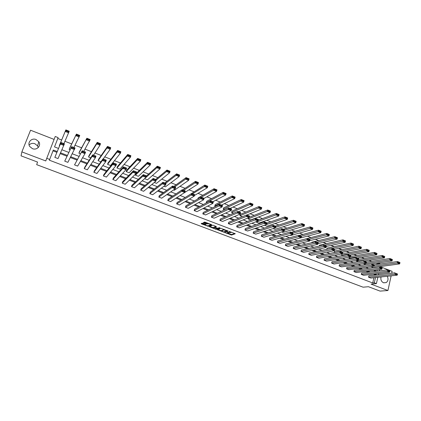 <?xml version="1.0" encoding="UTF-8"?>
<svg xmlns="http://www.w3.org/2000/svg" width="421" height="421" viewBox="0 0 421 421"><rect width="100%" height="100%" fill="white"/><g stroke="black" fill="none" stroke-linecap="round" stroke-linejoin="round"><path stroke-width="0.63" d="M225.193 232.697L231.539 235.044L235.265 233.744L228.961 231.313L230.882 232.639L227.061 232.013L228.982 233.323L228.677 233.434L225.193 232.697M29.091 145.003C30.691 143.414 32.638 142.993 34.927 143.745L37.606 145.924L38.253 147.545M36.074 139.546L38.811 141.777C41.468 145.608 36.916 150.581 32.464 148.66L29.796 146.566C26.933 142.708 31.575 137.562 36.074 139.546M387.231 276.271C388.546 278.86 388.215 280.96 386.236 282.57L383.536 282.786C381.3 281.591 380.463 279.644 381.037 276.955M54.093 139.409L30.554 130.221L21.876 151.892L21.05 155.849L37.527 162.053L36.69 164.669L363.086 287.185L368.433 286.717L380.068 291.1L387.93 290.516L391.135 275.839M391.709 273.197L392.119 271.319L380.21 266.672M202.785 223.298L202.075 223.183L201.154 223.598L201.496 223.877L208.353 226.319L211.779 224.861L211.442 224.582L205.19 222.214L204.485 222.093L203.332 222.614L206.343 223.904L207.664 223.756C209.284 223.861 210.211 224.225 210.447 224.835L208.179 225.803C206.585 225.698 205.664 225.346 205.411 224.74L205.78 224.577L205.437 224.298L202.785 223.298M203.89 222.362L207.211 223.472L207.043 224.025L207.795 223.214L207.627 223.767M228.54 233.46L231.697 234.508L231.539 235.044L231.697 234.502L234.802 233.418M377.826 277.307L376.416 283.622L371.069 284.128L387.93 290.516M376.416 283.622L374.306 282.823L375.49 277.565M57.224 151.539L53.32 150.034L49.383 160.212L372.727 282.975L374.306 282.823M49.689 159.438L46.752 158.328L55.23 136.478L58.119 137.614L54.53 146.908L58.514 148.45M21.876 151.892L45.784 160.948L46.752 158.328M217.331 229.692L224.414 232.366L228.056 231.018L220.872 228.298L217.331 229.692M224.409 231.829L224.425 232.366L224.582 231.818L227.603 230.697M215.715 229.234L209.274 226.656L212.7 225.214L213.421 225.33L216.41 226.614L214.989 227.198L215.315 227.472L217.768 228.256L219.278 227.65L220.009 227.929L216.415 229.356L215.715 229.234L215.826 228.866M203.722 222.435L203.596 222.862M70.112 149.808L69.17 149.439L69.723 147.987L76.406 134.094L79.774 135.43L73.88 147.524M90.741 157.817L88.536 156.959L89.073 155.512L97.235 142.361L100.535 143.672L99.966 145.219L93.525 155.186M110.57 165.516L107.555 164.343L108.071 162.906L117.654 150.465L120.89 151.749L120.343 153.291L110.57 165.516M129.189 172.747L126.226 171.594L126.726 170.168L137.678 158.412L140.851 159.67L140.325 161.201L129.189 172.747M144.571 178.72L156.807 167.732L157.322 166.206L160.433 167.442L159.922 168.963L147.482 179.846L144.592 178.662M165.695 183.335L176.094 175.368L176.588 173.857L179.646 175.068L179.151 176.583L165.448 186.824L163.943 186.24M183.688 190.355L195.023 182.867L195.497 181.362L198.496 182.551L198.023 184.051L182.977 193.628M197.807 199.001L198.133 197.949L214.057 188.724L216.999 189.892L216.541 191.387L204.011 198.423M215.641 206.316L214.799 205.985L215.22 204.595L232.271 195.954L235.16 197.096L234.718 198.586L221.472 205.09M233.55 213.268L231.608 212.516L232.018 211.131L250.153 203.048L252.989 204.174L252.563 205.653L238.491 211.731M248.132 218.931L267.298 211.489L267.709 210.016L270.498 211.121L270.087 212.594L250.758 219.946L248.132 218.931L248.453 217.82M266.835 223.688L267.003 223.093L265.035 222.325L264.872 222.925L266.835 223.688L266.793 224.414L247.595 230.997L244.954 229.987L263.988 223.325L264.404 221.835L267.203 222.93L266.793 224.414L284.559 218.325L284.954 216.862L287.69 217.946L287.296 219.409L266.961 226.24L264.383 225.24M284.37 230.229L301.51 225.035L301.894 223.583L304.578 224.651L304.199 226.103L282.901 232.429L281.586 231.918M301.178 236.181L318.165 231.634L318.534 230.187L321.17 231.234L320.807 232.676L298.484 238.481M311.761 242.707L311.887 242.207L334.879 236.676L337.474 237.707L337.121 239.139L318.044 243.564M326.791 249.311L327.085 248.122L350.946 243.054L353.493 244.064L353.156 245.49L334.632 249.279M342.483 255.568L341.72 255.268L342.041 253.937L366.733 249.316L369.243 250.311L367.449 249.811L367.317 250.379L369.075 251.079L369.206 250.511M358.176 261.657L356.45 260.988L356.598 260.357M346.572 268.803L371.611 265.209L371.938 263.783L346.888 267.467L346.572 268.803L348.941 269.708L397.213 262.936L399.634 263.899L373.243 267.509L370.969 266.625M375.421 271.035L375.653 270.014M376.895 264.488L377.132 263.457L376.437 263.188M371.669 261.32L369.022 260.283M364.281 258.431L361.544 257.357M356.829 255.515L354.008 254.41M349.325 252.574L346.409 251.437M341.752 249.611L338.742 248.437M334.116 246.627L331.017 245.411M326.422 243.612L323.223 242.364M318.66 240.575L315.366 239.286M310.835 237.512L307.446 236.186M302.946 234.429L299.452 233.06M294.989 231.313L291.395 229.908M286.964 228.171L283.265 226.724M278.87 225.003L275.071 223.514M270.708 221.809L266.798 220.283M262.472 218.588L258.457 217.015M254.168 215.336L250.048 213.726M245.796 212.063L241.559 210.405M237.349 208.753L232.997 207.053M228.829 205.422L224.361 203.675M220.23 202.054L215.652 200.264M211.558 198.665L206.858 196.823M202.811 195.239L197.991 193.35M193.986 191.787L189.04 189.85M185.082 188.298L180.014 186.319M176.094 184.782L170.9 182.751M167.032 181.235L161.706 179.151M157.88 177.657L152.428 175.52M148.65 174.041L143.066 171.857M139.34 170.4L133.615 168.158M129.936 166.721L124.079 164.427M120.453 163.006L114.449 160.659M110.876 159.259L104.734 156.854M101.214 155.481L94.925 153.018M91.462 151.66L85.026 149.145M81.616 147.808L75.033 145.234M71.681 143.919L64.945 141.282M61.65 139.993L57.782 138.483M365.923 264.667L363.723 263.814L363.791 263.514M350.367 258.626L349.114 258.141L349.351 257.152M334.537 252.479L334.269 252.374L334.595 251.042L358.876 246.201L361.402 247.201L361.071 248.622L342.305 252.221M319.302 246.032L319.518 245.175L342.947 239.875L345.52 240.896L345.173 242.328L326.375 246.422M304.167 239.328L326.743 233.445L329.359 234.486L329.001 235.923L309.624 240.707M293.027 233.15L309.872 228.35L310.251 226.898L312.914 227.956L312.54 229.403L290.769 235.486L290.074 235.213M275.629 227.319L293.074 221.693L293.463 220.236L296.173 221.314L295.784 222.767L274.966 229.35L273.024 228.592M256.294 222.099L275.965 214.92L276.371 213.458L279.134 214.552L278.728 216.015L258.894 223.109L256.294 222.099L256.442 221.572M242.385 216.699L239.907 215.736L240.307 214.357L258.973 206.548L261.783 207.664L261.362 209.137L246.885 215.005M224.64 209.805L223.241 209.263L223.656 207.879L241.254 199.517L244.112 200.654L243.68 202.138L230.019 208.427M206.564 202.79L206.285 202.68L206.716 201.285L223.204 192.355L226.119 193.513L225.672 195.002L212.852 201.733M189.387 194.881L204.822 185.061L207.79 186.235L207.327 187.74L194.418 195.502M174.731 186.861L185.603 179.135L186.087 177.625L189.113 178.825L188.634 180.335L174.315 190.266L173.505 189.95M156.202 180.093L166.5 171.568L167 170.047L170.084 171.273L169.584 172.789L156.507 183.351L154.286 182.493M138.377 176.315L135.441 175.173L135.93 173.747L147.545 162.327L150.692 163.574L150.171 165.1L138.377 176.315M119.922 169.147L116.933 167.984L117.443 166.553L127.716 154.46L130.92 155.728L130.378 157.265L119.922 169.147M100.908 161.764L98.088 160.669L98.614 159.227L107.492 146.434L110.76 147.729L110.202 149.276L103.213 158.964M80.479 153.833L78.901 153.218L79.443 151.765L86.873 138.246L90.205 139.572L83.747 151.371M59.645 145.74L59.356 145.629L59.914 144.171L65.839 129.9L69.239 131.247L63.913 143.635M377.132 263.457L378.716 263.225L380.589 263.962M380.237 266.551L380.142 266.982M379.574 269.503L379.274 270.85M378.679 273.503L378.4 274.75M376.932 271.15L377.237 269.808M378.484 264.262L378.716 263.225M61.908 149.76L68.828 152.439M72.286 153.776L79.037 156.391M82.563 157.754L89.152 160.301M92.741 161.69L99.172 164.179M102.819 165.59L109.097 168.016M112.807 169.452L118.927 171.821M122.695 173.278L128.663 175.583M132.489 177.062L138.309 179.314M142.193 180.82L147.866 183.014M151.802 184.535L157.333 186.677M161.327 188.219L166.716 190.303M170.758 191.871L176.01 193.897M180.104 195.486L185.219 197.46M189.366 199.065L194.344 200.991M198.544 202.617L203.39 204.49M207.632 206.132L212.352 207.958M216.641 209.616L221.23 211.389M225.572 213.068L230.034 214.794M234.418 216.494L238.754 218.173M243.185 219.883L247.401 221.514M251.874 223.246L255.973 224.83M260.488 226.577L264.467 228.114M269.024 229.877L272.887 231.371M277.486 233.15L281.233 234.602M285.875 236.397L289.511 237.802M294.184 239.612L297.715 240.975M302.431 242.801L305.846 244.122M310.598 245.959L313.908 247.243M318.697 249.095L321.902 250.332M326.728 252.2L329.832 253.4M334.69 255.279L337.689 256.442M342.583 258.331L345.483 259.452M350.414 261.362L353.214 262.446M358.176 264.362L360.876 265.409M365.87 267.34L368.48 268.351M373.501 270.293L376.016 271.266M376.064 275.024L376.206 274.387L375.043 273.939M370.048 272.019L367.565 271.061M362.602 269.151L360.029 268.156M355.098 266.256L352.424 265.23M347.525 263.341L344.762 262.278M339.894 260.404L337.032 259.299M332.201 257.442L329.238 256.3M324.438 254.452L321.381 253.274M316.618 251.437L313.45 250.221M308.725 248.401L305.457 247.143M300.768 245.338L297.394 244.038M292.742 242.243L289.264 240.907M284.649 239.128L281.065 237.744M276.486 235.986L272.792 234.56M268.256 232.813L264.446 231.345M259.952 229.613L256.031 228.103M251.579 226.387L247.537 224.835M243.127 223.135L238.97 221.535M234.608 219.851L230.329 218.21M226.009 216.541L221.609 214.847M217.336 213.205L212.815 211.463M208.584 209.832L203.938 208.042M199.759 206.432L194.981 204.595M190.85 203.001L185.945 201.112M181.861 199.543L176.825 197.602M172.794 196.049L167.626 194.06M163.643 192.523L158.338 190.481M154.412 188.966L148.966 186.871M145.092 185.377L139.509 183.23M135.688 181.756L129.963 179.551M126.2 178.104L120.322 175.841M116.617 174.415L110.597 172.094M106.95 170.689L100.777 168.311M97.193 166.932L90.868 164.495M87.342 163.137L80.858 160.643M77.396 159.306L70.76 156.749M67.36 155.444L60.561 152.823M374.48 275.208L374.622 274.576L373.464 274.129M368.486 272.213L366.012 271.261M361.065 269.361L358.497 268.372M353.582 266.482L350.919 265.456M346.036 263.578L343.278 262.52M338.431 260.652L335.579 259.557M330.764 257.705L327.812 256.568M323.028 254.726L319.976 253.553M315.234 251.726L312.077 250.516M307.367 248.706L304.115 247.453M299.442 245.654L296.079 244.359M291.443 242.575L287.975 241.244M283.38 239.475L279.807 238.102M275.245 236.344L271.561 234.929M267.046 233.192L263.251 231.729M258.773 230.008L254.863 228.503M250.427 226.798L246.401 225.251M242.012 223.562L237.87 221.967M233.518 220.294L229.261 218.657M224.956 216.999L220.578 215.315M216.315 213.679L211.816 211.942M207.6 210.321L202.975 208.542M198.807 206.943L194.055 205.111M189.934 203.527L185.051 201.648M180.988 200.086L175.973 198.154M171.952 196.612L166.805 194.628M162.843 193.102L157.559 191.071M153.644 189.566L148.224 187.482M144.366 185.998L138.804 183.861M135.004 182.393L129.3 180.204M125.553 178.762L119.706 176.51M116.017 175.094L110.023 172.784M106.392 171.389L100.245 169.026M96.672 167.653L90.378 165.227M86.868 163.88L80.416 161.396M76.969 160.069L70.36 157.528M66.976 156.228L60.208 153.623M56.888 152.344L53.004 150.85M374.622 274.576L376.206 274.387M372.727 282.975L373.906 277.739M61.429 142.935L61.187 143.572L63.592 144.508L63.834 143.871L60.998 142.498L64.424 143.835L58.019 158.585L54.841 157.37L60.998 142.498L54.841 157.37M72.096 147.092L71.859 147.729L74.238 148.655L74.475 148.024L71.654 146.655L75.049 147.976L67.881 162.353L64.734 161.148L71.654 146.655L64.734 161.148M82.658 151.213L82.421 151.844L84.779 152.76L85.016 152.128L82.2 150.771L85.563 152.081L84.979 153.654L77.653 166.085L74.533 164.895L82.2 150.771L74.533 164.895M93.115 155.291L92.883 155.917L95.214 156.828L95.446 156.196L92.646 154.844L95.972 156.138L95.399 157.707L87.336 169.784L84.242 168.6L92.067 156.412L92.646 154.844L84.784 167.142L84.242 168.6M103.466 159.327L103.24 159.954L105.55 160.854L105.776 160.227L102.987 158.875L106.281 160.159L105.718 161.727L96.93 173.447L93.862 172.278L102.419 160.443L102.987 158.875L94.393 170.821L93.862 172.278M113.717 163.322L113.496 163.948L115.78 164.837L116.001 164.216L113.228 162.869L116.491 164.143L115.933 165.7L106.434 177.078L103.398 175.92L112.67 164.432L113.228 162.869L103.919 174.468L103.398 175.92M123.869 167.279L123.648 167.905L125.916 168.784L126.132 168.163L123.369 166.827L126.595 168.084L126.053 169.637L115.854 180.677L112.844 179.525L122.821 168.379L123.369 166.827L113.36 178.078L112.844 179.525M133.92 171.2L133.704 171.821L135.946 172.694L136.162 172.073L133.41 170.742L136.609 171.989L136.072 173.541L125.19 184.245L122.211 183.103L132.873 172.294L133.41 170.742L122.711 181.656L122.211 183.103M143.877 175.083L143.661 175.699L145.882 176.567L146.092 175.946L143.356 174.62L146.519 175.857L145.998 177.399L134.441 187.777L131.489 186.65L142.824 176.167L143.356 174.62L131.983 185.208L131.489 186.65M153.733 178.925L153.528 179.546L155.728 180.399L155.933 179.783L153.202 178.462L156.338 179.688L155.823 181.225L143.614 191.281L140.682 190.16L152.686 180.004L153.202 178.462L141.172 188.724L140.682 190.16M163.495 182.735L163.295 183.351L165.474 184.198L165.674 183.582L162.959 182.267L166.063 183.477L165.558 185.014L152.702 194.749L149.797 193.644L162.448 183.803L162.959 182.267L150.276 192.208L149.797 193.644M173.168 186.503L172.968 187.119L175.125 187.961L175.325 187.345L172.621 186.035L175.694 187.234L175.199 188.766L161.706 198.191L158.833 197.091L172.121 187.566L172.621 186.035L159.301 195.665L158.833 197.091M182.746 190.239L182.551 190.85L184.687 191.687L184.882 191.071L182.188 189.771L185.235 190.96L184.751 192.481L170.637 201.601L167.784 200.512L181.698 191.297L182.188 189.771L168.247 199.086L167.784 200.512M192.239 193.939L192.044 194.549L194.16 195.376L194.355 194.765L191.666 193.465L194.686 194.644L194.207 196.165L179.488 204.985L176.657 203.901L191.187 194.991L191.666 193.465L177.115 202.48L176.657 203.901M201.638 197.607L201.448 198.212L203.543 199.033L203.732 198.423L201.059 197.128L204.048 198.296L203.58 199.812L188.261 208.332L185.456 207.264L200.585 198.649L201.059 197.128L185.908 205.848L185.456 207.264M210.947 201.238L210.763 201.843L212.842 202.654L213.026 202.048L210.363 200.759L213.326 201.912L212.863 203.427L196.96 211.658L194.176 210.595L209.895 202.269L210.363 200.759L194.618 209.179L194.176 210.595M220.172 204.832L219.988 205.437L222.051 206.237L222.23 205.637L219.578 204.353L222.514 205.495L222.062 207.006L205.58 214.947L202.822 213.894L219.12 205.864L219.578 204.353L203.259 212.489L202.822 213.894M229.313 208.395L229.135 209L231.171 209.795L231.35 209.19L228.708 207.916L231.618 209.048L231.171 210.553L214.126 218.215L211.395 217.173L228.261 209.421L228.708 207.916L211.821 215.768L211.395 217.173M238.365 211.926L238.191 212.526L240.212 213.315L240.386 212.716L237.754 211.442L240.638 212.568L240.202 214.068L222.598 221.451L219.894 220.415L237.318 212.942L237.754 211.442L220.315 219.015L219.894 220.415M247.338 215.426L247.164 216.026L249.169 216.804L249.337 216.205L246.717 214.942L249.574 216.052L249.148 217.546L231.003 224.661L228.319 223.635L246.285 216.436L246.717 214.942L228.729 222.235L228.319 223.635M256.226 218.894L256.057 219.488L258.041 220.262L258.21 219.667L255.6 218.404L258.431 219.509L258.01 220.999L239.333 227.84L236.67 226.824L255.179 219.894L255.6 218.404L237.076 225.435L236.67 226.824M265.035 222.325L264.404 221.835L245.354 228.598L244.954 229.987M273.766 225.73L273.603 226.324L275.55 227.082L275.713 226.493L273.124 225.24L275.902 226.324L275.497 227.803L255.784 234.123L253.163 233.123L272.713 226.719L273.124 225.24L253.558 231.739L253.163 233.123M282.417 229.103L282.254 229.698L284.186 230.445L284.343 229.855L281.765 228.608L284.517 229.682L284.122 231.161L263.904 237.228L261.309 236.234L281.365 230.087L281.765 228.608L261.694 234.855L261.309 236.234M290.99 232.445L290.832 233.034L292.742 233.781L292.9 233.192L290.332 231.95L293.058 233.013L292.669 234.486L271.961 240.302L269.382 239.323L289.937 233.423L290.332 231.95L269.766 237.944L269.382 239.323M299.484 235.76L299.331 236.349L301.226 237.086L301.378 236.497L298.821 235.26L301.525 236.318L301.141 237.786L279.944 243.354L277.392 242.38L298.431 236.728L298.821 235.26L277.765 241.007L277.392 242.38M307.904 239.044L307.751 239.628L309.63 240.359L309.782 239.775L307.235 238.544L309.914 239.591L309.535 241.049L287.864 246.38L285.333 245.411L306.851 240.007L307.235 238.544L285.701 244.043L285.333 245.411M316.25 242.296L316.103 242.88L317.966 243.606L318.113 243.022L315.571 241.796L318.229 242.833L317.86 244.291L295.721 249.379L293.211 248.422L315.197 243.254L315.571 241.796L293.569 247.059L293.211 248.422M324.523 245.522L324.375 246.106L326.222 246.822L326.37 246.243L323.838 245.022L326.47 246.048L326.107 247.501L303.509 252.358L301.02 251.405L323.47 246.474L323.838 245.022L301.373 250.042L301.02 251.405M332.722 248.722L332.579 249.3L334.406 250.011L334.548 249.432L332.032 248.216L334.642 249.232L334.285 250.684L311.24 255.305L308.767 254.363L331.669 249.669L332.032 248.216L309.114 253.005L308.767 254.363M340.847 251.89L340.705 252.468L342.52 253.174L342.662 252.595L340.152 251.384L342.741 252.395L342.389 253.837L318.902 258.236L316.45 257.299L339.8 252.832L340.152 251.384L316.792 255.947L316.45 257.299M348.904 255.031L348.767 255.605L350.567 256.31L350.704 255.731L348.204 254.521L350.767 255.526L350.425 256.963L326.501 261.136L324.075 260.21L347.857 255.968L348.204 254.521L324.412 258.862L324.075 260.21M356.892 258.147L356.755 258.72L358.539 259.415L358.676 258.841L356.182 257.636L358.724 258.631L358.387 260.062L334.042 264.02L331.632 263.099L355.845 259.073L356.182 257.636L331.964 261.751L331.632 263.099M366.444 262.493L366.575 261.92L364.807 261.231L364.675 261.804L366.444 262.493L366.286 263.141L341.52 266.877L339.131 265.961L363.76 262.157L364.097 260.72L339.458 264.62L339.131 265.961M382.052 268.577L382.179 268.003L380.442 267.33L380.316 267.898L382.052 268.577L381.879 269.208L356.303 272.519L353.95 271.624L379.395 268.24L379.716 266.814L354.261 270.287L353.95 271.624M389.757 271.577L389.883 271.008L388.157 270.335L388.03 270.903L389.757 271.577L389.572 272.203L363.602 275.308L361.271 274.418L387.115 271.245L387.425 269.824L361.576 273.087L361.271 274.418M397.392 274.55L397.519 273.987L395.808 273.318L395.687 273.887L397.392 274.55L397.203 275.171L370.848 278.076L368.533 277.192L394.766 274.224L395.072 272.803L368.833 275.866L368.533 277.192M229.056 233.071L229.266 232.66M230.961 232.381L231.14 232.034M217.92 229.456L221.583 230.84M223.425 231.929L227.103 230.829L223.819 229.966L221.667 230.787L223.425 231.929M224.135 229.382L223.819 229.966M221.756 230.482L223.983 229.419M213.636 227.44L213.531 227.793L209.847 226.414M215.989 226.303L215.131 226.719M219.478 227.656L216.589 228.808L216.426 229.35M213.531 227.793C213.763 228.392 214.684 228.74 216.283 228.845L217.115 228.514L216.789 228.24L214.342 227.461L213.531 227.793M215.052 226.982L214.494 226.914L214.331 227.466L214.505 226.914L213.694 227.245M216.368 228.814L216.415 229.356M207.664 223.756L207.795 223.214M208.263 225.772L211.368 224.556M208.353 226.319L208.516 225.772L208.363 226.314M201.712 223.346L205.406 224.74M398.129 262.593L397.213 262.936L397.519 261.536L399.939 262.493L398.255 262.036L398.129 262.593L399.829 263.267L399.95 262.704M374.427 264.846L397.519 261.536L398.255 262.036M399.634 263.899L399.829 263.267M397.203 275.171L394.766 274.224L395.687 273.887M395.808 273.318L397.519 273.987M363.723 263.814L389.609 259.925L392.051 260.894L372.059 263.83M390.525 259.578L389.609 259.925L389.92 258.52L392.361 259.489L390.651 259.015L390.525 259.578L392.24 260.257L392.361 259.694M366.533 262.109L389.92 258.52L390.651 259.015M392.051 260.894L392.24 260.257M356.45 260.988L381.942 256.889L384.405 257.868L364.712 260.962M382.857 256.542L381.942 256.889L382.257 255.479L384.72 256.457L382.984 255.973L382.857 256.542L384.583 257.226L384.71 256.657M358.55 259.373L382.257 255.479L382.984 255.973M384.405 257.868L384.583 257.226M389.572 272.203L387.115 271.245L388.03 270.903M388.157 270.335L389.883 271.008M381.879 269.208L379.395 268.24L380.316 267.898M380.442 267.33L382.179 268.003M349.114 258.141L374.206 253.826L376.695 254.81L357.303 258.073M375.122 253.474L374.206 253.826L374.527 252.411L377.011 253.395L375.248 252.905L375.122 253.474L376.863 254.163L376.99 253.595M350.504 256.626L374.527 252.411L375.248 252.905M376.695 254.81L376.863 254.163M374.28 265.546L374.116 266.183L371.611 265.209L372.527 264.867L374.28 265.546L374.411 264.977L372.659 264.293L372.527 264.867M372.659 264.293L374.411 264.977M341.72 255.268L366.407 250.737L368.912 251.732L349.835 255.158M367.317 250.379L366.407 250.737L366.733 249.316L367.449 249.811M368.912 251.732L369.075 251.079M366.286 263.141L363.76 262.157L364.675 261.804M364.807 261.231L366.575 261.92M334.269 252.374L358.539 247.622L358.876 246.201L359.581 246.69L359.45 247.259L361.223 247.964L361.355 247.395L359.581 246.69M361.223 247.964L361.071 248.622L358.539 247.622L359.45 247.259M358.539 259.415L358.387 260.062L355.845 259.073L356.755 258.72M332.264 248.306L350.604 244.48L350.946 243.054L351.651 243.543L351.514 244.112L353.298 244.822L353.435 244.254L351.651 243.543M353.298 244.822L353.156 245.49L350.604 244.48L351.514 244.112M350.567 256.31L350.425 256.963L347.857 255.968L348.767 255.605M324.591 245.311L342.599 241.312L342.947 239.875L343.647 240.365L343.504 240.938L345.309 241.654L345.446 241.08L343.647 240.365M345.309 241.654L345.173 242.328L342.599 241.312L343.504 240.938M342.52 253.174L342.389 253.837L339.8 252.832L340.705 252.468M316.85 242.296L334.527 238.112L334.879 236.676L335.569 237.165L335.426 237.739L337.247 238.46L337.389 237.886L335.569 237.165M337.247 238.46L337.121 239.139L334.527 238.112L335.426 237.739M334.406 250.011L334.285 250.684L331.669 249.669L332.579 249.3M309.046 239.249L326.38 234.886L326.743 233.445L327.427 233.934L327.28 234.508L329.117 235.234L329.259 234.66L327.427 233.934M329.117 235.234L329.001 235.923L326.38 234.886L327.28 234.508M326.222 246.822L326.107 247.501L323.47 246.474L324.375 246.106M299.252 235.428L318.534 230.187L319.207 230.671L319.06 231.25L320.913 231.982L321.06 231.408L319.207 230.671M320.913 231.982L320.807 232.676L318.165 231.634L319.06 231.25M317.966 243.606L317.86 244.291L315.197 243.254L316.103 242.88M291.374 232.355L310.251 226.898L310.919 227.382L310.772 227.961L312.635 228.703L312.787 228.124L310.919 227.382M312.635 228.703L312.54 229.403L309.872 228.35L310.772 227.961M309.63 240.359L309.535 241.049L306.851 240.007L307.751 239.628M283.428 229.256L301.894 223.583L302.557 224.067L302.404 224.646L304.288 225.393L304.441 224.814L302.557 224.067M304.288 225.393L304.199 226.103L301.51 225.035L302.404 224.646M301.226 237.086L301.141 237.786L298.431 236.728L299.331 236.349M275.413 226.135L293.463 220.236L294.121 220.72L293.963 221.299L295.863 222.056L296.021 221.472L294.121 220.72M295.863 222.056L295.784 222.767L293.074 221.693L293.963 221.299M292.742 233.781L292.669 234.486L289.937 233.423L290.832 233.034M267.177 223.035L284.954 216.862L285.606 217.341L285.449 217.925L287.364 218.683L287.522 218.099L285.606 217.341M287.364 218.683L287.296 219.409L284.559 218.325L285.449 217.925M284.186 230.445L284.122 231.161L281.365 230.087L282.254 229.698M258.247 220.146L276.371 213.458L277.013 213.931L276.855 214.521L278.786 215.284L278.949 214.699L277.013 213.931M278.786 215.284L278.728 216.015L275.965 214.92L276.855 214.521M275.55 227.082L275.497 227.803L272.713 226.719L273.603 226.324M249.221 217.283L267.709 210.016L268.345 210.489L268.182 211.079L270.135 211.852L270.298 211.268L268.345 210.489M270.135 211.852L270.087 212.594L267.298 211.489L268.182 211.079M266.793 224.414L263.988 223.325L264.872 222.925M239.907 215.736L258.552 208.027L258.973 206.548L259.599 207.021L259.431 207.611L261.404 208.395L261.567 207.8L259.599 207.021M261.404 208.395L261.362 209.137L258.552 208.027L259.431 207.611M258.041 220.262L258.01 220.999L255.179 219.894L256.057 219.488M231.608 212.516L249.727 204.527L250.153 203.048L250.774 203.517L250.6 204.111L252.589 204.901L252.758 204.306L250.774 203.517M252.589 204.901L252.563 205.653L249.727 204.527L250.6 204.111M249.169 216.804L249.148 217.546L246.285 216.436L247.164 216.026M223.241 209.263L240.817 201.001L241.254 199.517L241.865 199.986L241.691 200.58L243.696 201.375L243.87 200.78L241.865 199.986M243.696 201.375L243.68 202.138L240.817 201.001L241.691 200.58M240.212 213.315L240.202 214.068L237.318 212.942L238.191 212.526M214.799 205.985L231.829 197.438L232.271 195.954L232.876 196.418L232.697 197.012L234.723 197.817L234.897 197.223L232.876 196.418M234.723 197.817L234.718 198.586L231.829 197.438L232.697 197.012M234.897 197.223L235.16 197.096M231.171 209.795L231.171 210.553L228.261 209.421L229.135 209M231.618 209.048L231.35 209.19M206.285 202.68L222.751 193.849L223.204 192.355L223.798 192.818L223.619 193.418L225.667 194.228L225.845 193.628L223.798 192.818M225.667 194.228L225.672 195.002L222.751 193.849L223.619 193.418M225.845 193.628L226.119 193.513M222.051 206.237L222.062 207.006L219.12 205.864L219.988 205.437M222.514 205.495L222.23 205.637M201.359 197.244L213.594 190.218L214.057 188.724L214.642 189.187L214.457 189.782L216.52 190.602L216.704 190.003L214.642 189.187M216.52 190.602L216.541 191.387L213.594 190.218L214.457 189.782M216.704 190.003L216.999 189.892M212.842 202.654L212.863 203.427L209.895 202.269L210.763 201.843M213.326 201.912L213.026 202.048M192.56 193.813L204.353 186.561L204.822 185.061L205.401 185.519L205.211 186.119L207.295 186.945L207.479 186.345L205.401 185.519M207.295 186.945L207.327 187.74L204.353 186.561L205.211 186.119M207.479 186.345L207.79 186.235M203.543 199.033L203.58 199.812L200.585 198.649L201.448 198.212M204.048 198.296L203.732 198.423M182.619 189.939L195.497 181.362L196.07 181.814L195.881 182.419L197.981 183.251L198.17 182.651L196.07 181.814M197.981 183.251L198.023 184.051L195.023 182.867L195.881 182.419M198.17 182.651L198.496 182.551M194.16 195.376L194.207 196.165L191.187 194.991L192.044 194.549M194.686 194.644L194.355 194.765M173.736 186.471L186.087 177.625L186.65 178.078L186.456 178.683L188.576 179.525L188.771 178.92L186.65 178.078M188.576 179.525L188.634 180.335L185.603 179.135L186.456 178.683M188.771 178.92L189.113 178.825M184.687 191.687L184.751 192.481L181.698 191.297L182.551 190.85M185.235 190.96L184.882 191.071M164.774 182.977L176.588 173.857L177.141 174.305L176.946 174.915L179.088 175.762L179.283 175.157L177.141 174.305M179.088 175.762L179.151 176.583L176.094 175.368L176.946 174.915M179.283 175.157L179.646 175.068M175.125 187.961L175.199 188.766L172.121 187.566L172.968 187.119M175.694 187.234L175.325 187.345M155.733 179.451L167 170.047L167.542 170.5L167.342 171.105L169.505 171.963L169.705 171.358L167.542 170.5M169.505 171.963L169.584 172.789L166.5 171.568L167.342 171.105M169.705 171.358L170.084 171.273M165.474 184.198L165.558 185.014L162.448 183.803L163.295 183.351M166.063 183.477L165.674 183.582M146.466 176.02L157.322 166.206L157.854 166.653L157.649 167.263L159.833 168.126L160.038 167.521L157.854 166.653M159.833 168.126L159.922 168.963L156.807 167.732L157.649 167.263M160.038 167.521L160.433 167.442M155.728 180.399L155.823 181.225L152.686 180.004L153.528 179.546M156.338 179.688L155.933 179.783M135.441 175.173L147.024 163.858L147.545 162.327L148.071 162.769L147.86 163.385L150.065 164.258L150.271 163.643L148.071 162.769M150.065 164.258L150.171 165.1L147.024 163.858L147.86 163.385M150.271 163.643L150.692 163.574M145.882 176.567L145.998 177.399L142.824 176.167L143.661 175.699M146.519 175.857L146.092 175.946M126.226 171.594L137.146 159.943L137.678 158.412L138.193 158.854L137.977 159.464L140.204 160.348L140.414 159.733L138.193 158.854M140.204 160.348L140.325 161.201L137.146 159.943L137.977 159.464M140.414 159.733L140.851 159.67M135.946 172.694L136.072 173.541L132.873 172.294L133.704 171.821M136.609 171.989L136.162 172.073M116.933 167.984L127.174 155.996L127.716 154.46L128.216 154.896L128 155.512L130.247 156.401L130.463 155.786L128.216 154.896M130.247 156.401L130.378 157.265L127.174 155.996L128 155.512M130.463 155.786L130.92 155.728M125.916 168.784L126.053 169.637L122.821 168.379L123.648 167.905M126.595 168.084L126.132 168.163M107.555 164.343L117.101 152.007L117.654 150.465L118.143 150.897L117.927 151.518L120.195 152.418L120.411 151.797L118.143 150.897M120.195 152.418L120.343 153.291L117.101 152.007L117.927 151.518M120.411 151.797L120.89 151.749M115.78 164.837L115.933 165.7L112.67 164.432L113.496 163.948M116.491 164.143L116.001 164.216M98.088 160.669L106.934 147.981L107.492 146.434L107.976 146.861L107.75 147.482L110.044 148.392L110.265 147.771L107.976 146.861M110.044 148.392L110.202 149.276L106.934 147.981L107.75 147.482M110.265 147.771L110.76 147.729M105.55 160.854L105.718 161.727L102.419 160.443L103.24 159.954M106.281 160.159L105.776 160.227M88.536 156.959L96.662 143.914L97.235 142.361L97.704 142.787L97.477 143.408L99.788 144.329L100.019 143.708L97.704 142.787M99.788 144.329L99.966 145.219L96.662 143.914L97.477 143.408M100.019 143.708L100.535 143.672M95.214 156.828L95.399 157.707L92.067 156.412L92.883 155.917M95.972 156.138L95.446 156.196M78.901 153.218L86.873 138.246L87.331 138.672L87.1 139.298L89.436 140.225L89.668 139.598L87.331 138.672M89.436 140.225L89.626 141.124L86.289 139.804L87.1 139.298M89.668 139.598L90.205 139.572M84.779 152.76L84.979 153.654L81.616 152.344L82.421 151.844M85.563 152.081L85.016 152.128M69.17 149.439L76.406 134.094L76.854 134.515L76.617 135.141L78.98 136.078L79.216 135.451L76.854 134.515M78.98 136.078L79.185 136.993L75.817 135.657L76.617 135.141M79.216 135.451L79.774 135.43M74.238 148.655L74.454 149.555L71.054 148.234L71.859 147.729M75.049 147.976L74.475 148.024M59.356 145.629L65.839 129.9L66.276 130.321L66.034 130.947L68.418 131.889L68.66 131.263L66.276 130.321M68.418 131.889L68.639 132.815L65.234 131.468L66.034 130.947M68.66 131.263L69.239 131.247M63.592 144.508L63.818 145.419L60.387 144.082L61.187 143.572M64.424 143.835L63.834 143.871M230.987 234.386L230.829 234.923M217.783 229.513L217.652 229.961M221.83 230.245L221.667 230.787M209.753 226.456L209.605 226.93M215.152 226.645L214.989 227.198M205.532 224.335L205.411 224.74M206.511 223.351L206.343 223.904M203.832 222.388L203.68 222.893M207.769 225.83L207.658 226.198M201.654 223.372L201.496 223.877M38.811 141.777L37.606 145.924M386.236 282.57L383.62 282.817M224.004 229.408L223.84 229.961"/></g></svg>
